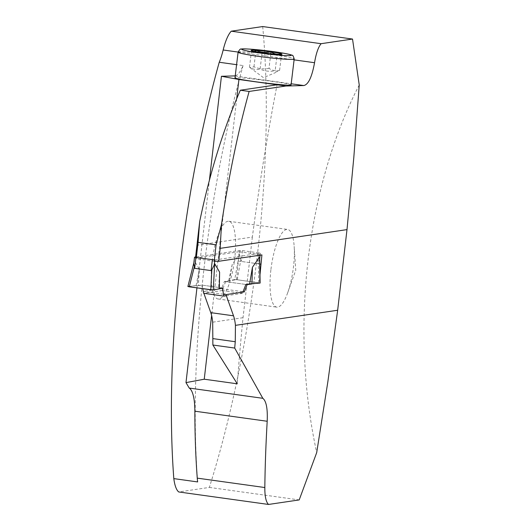 <?xml version="1.0" encoding="UTF-8"?>
<svg xmlns="http://www.w3.org/2000/svg" width="531" height="531" viewBox="0 0 531 531"><rect width="100%" height="100%" fill="white"/><g stroke="black" fill="none" stroke-linecap="round" stroke-linejoin="round"><path stroke-width="0.4" stroke-dasharray="2.65 1.99" d="M235.24 75.82A36.566 10.262 97.9 0 0 243.072 65.572L236.587 64.669M262.692 26.55A400.566 112.426 -82.1 0 1 209.367 487.418L178.715 491.952M209.367 487.418L299.199 499.923M359.235 84.96C306.175 187.423 289.793 329.014 316.702 452.598M197.638 481.929A400.566 112.426 -82.1 0 1 243.072 65.572M214.67 261.298L196.191 258.77L195.932 258.126L239.162 251.74L236.587 279.671L224.374 281.476L221.546 288.738L203.214 291.446M214.358 259.971L214.205 261.272M195.574 257.004L195.421 258.331L195.932 258.126L197.432 245.183L252.351 237.072A2493.145 2384.887 81.6 0 1 277.063 84.794M196.191 258.77L196.337 257.555M199.563 222.529L197.432 245.183M291.061 84.953C292.614 83.5 233.832 76.112 234.987 77.911M252.351 237.072L243.025 317.704A2493.145 2384.887 -98.4 0 0 237.277 383.807M243.025 317.704L212.685 322.184M251.541 283.992L259.34 282.837L259.971 274.972M223.524 294.274L203.3 291.459M203.38 291.917L203.884 293.324M236.687 98.812L211.61 315.533M196.948 287.908L209.433 180.009M221.546 288.738L243.032 291.731L242.395 293.364L226.365 295.734M239.162 251.74L261.916 254.907M238.087 261.006L259.778 264.02M236.587 279.671L259.34 282.837M224.374 281.476L245.866 284.47L225.642 281.656L229.392 281.098L232.226 264.445L239.322 254.21L241.247 261.444L257.681 263.728L258.365 262.964L259.679 258.232M270.777 53.731L269.011 68.366C272.363 70.59 275.894 71.254 279.605 70.344L277.248 71.632L275.144 70.742C269.934 71.771 264.916 71.247 260.097 69.156L262.082 52.682C258.358 53.585 254.827 52.927 251.488 50.704L254.322 51.414M269.011 68.366C263.801 69.395 258.783 68.871 253.964 66.78L250.068 67.649L249.504 67.171C252.849 69.395 256.38 70.059 260.097 69.156M253.964 66.78L255.783 51.693M249.504 67.171L251.488 50.704M262.082 52.682C266.92 54.779 271.938 55.304 277.136 54.268L275.144 70.742M281.596 53.877L279.605 70.344M277.136 54.268L279.937 54.992L281.025 54.368M270.876 269.967A39.228 11.012 97.9 0 0 276.784 307.15A39.228 11.012 97.9 0 0 287.729 292.647A39.228 11.012 97.9 0 0 293.497 266.628A39.228 11.012 97.9 0 0 294.167 246.384A39.228 11.012 97.9 0 0 287.596 229.445A39.228 11.012 97.9 0 0 270.876 269.967M212.101 261.79A39.228 11.012 97.9 0 0 218.002 298.973A39.228 11.012 97.9 0 0 234.317 261.637A39.228 11.012 97.9 0 0 228.815 221.268A39.228 11.012 97.9 0 0 212.101 261.79M189.421 286.328L202.138 285.127L222.363 287.941L202.138 285.127L198.388 285.678L199.371 269.303L194.446 260.84L193.782 263.482M196.41 256.878L240.032 250.433L242.501 250.612L258.936 252.902L257.681 263.728M225.642 281.656L222.17 290.55L203.632 293.285M202.138 285.127L202.796 288.718M222.17 290.55L242.395 293.364M187.888 286.528L194.446 260.84M199.371 269.303L196.085 285.585L198.388 285.678M188.001 286.488L196.085 285.585M218.613 288.492L219.33 288.818L218.613 288.492L219.336 288.386L218.613 288.492L219.595 272.118M260.117 283.063L237.218 279.757L240.709 260.502M237.218 279.757L234.729 279.585L239.322 254.21M234.729 279.585L228.675 280.773L229.392 281.098M232.226 264.445L228.675 280.773M258.71 282.751L258.365 262.964M214.823 259.964L260.256 253.247L258.936 252.902M238.107 52.071L294.088 59.864M235.22 75.999L291.2 83.785M238.094 52.197A28.256 1.752 -173.1 0 1 266.356 53.843A28.256 1.752 -173.1 0 1 294.194 58.968M194.598 257.15L194.014 262.168M240.032 250.433L239.448 255.457M242.501 250.612L241.247 261.444M260.256 253.247L260.031 255.185M250.055 67.669L263.476 77.672L277.978 71.539M279.97 55.065L281.901 54.248M252.046 51.195L251.156 50.538M218.002 298.973L276.784 307.15M228.815 221.268L287.596 229.445M287.729 292.647L295.76 270.186L294.167 246.384M193.875 262.706L194.154 261.577M260.343 253.214L260.117 255.172M259.692 258.843L259.613 259.513"/><path stroke-width="0.8" d="M214.358 259.971L216.104 244.851L221.46 224.58L220.179 248.349L346.995 229.611L353.819 157.422L359.235 84.96L352.524 39.048L262.692 26.55L231.27 31.19L321.102 43.695C318.268 47.133 316.084 53.472 314.544 62.711C311.962 76.968 308.385 84.582 303.805 85.544L285.857 86.022L249.132 91.445L240.337 90.224L277.063 84.794L285.857 86.022M231.27 31.19A33.241 9.332 97.9 0 0 223.166 49.994A36.566 10.262 -82.1 0 1 219.243 62.26A400.566 112.426 97.9 0 0 173.81 478.61A43.217 12.127 -82.1 0 0 178.715 491.952L268.54 504.45L299.199 499.923L316.702 452.598L327.873 381.65L337.663 310.243L235.439 325.35L235.26 341.718L234.702 348.057L212.878 345.024L212.685 322.184A40.555 11.383 -82.1 0 0 210.767 312.646L203.884 293.324M277.063 84.794L238.923 79.491L221.434 76.278L234.589 75.906A36.566 10.262 97.9 0 0 235.24 75.82M236.587 64.669L219.243 62.26M211.61 315.533L204.243 379.207L185.989 382.619L189.242 388.068L262.818 398.303C266.283 401.038 267.743 408.691 267.193 421.262C265.852 444.639 265.069 466.729 264.83 487.531C264.777 496.419 266.011 502.06 268.54 504.45M173.81 478.61L197.638 481.929A43.217 12.127 -82.1 0 1 197.253 478.132A402.226 112.891 97.9 0 1 194.864 411.2A40.555 11.383 -82.1 0 0 189.242 388.068M352.524 39.048L321.102 43.695M259.971 274.972L261.916 254.907L218.686 261.292L214.205 261.272M196.337 257.555L198.096 242.348L199.676 221.553L195.574 257.004M199.676 221.553C209.831 172.814 223.385 129.04 240.337 90.224M216.104 244.851L198.096 242.348M221.46 224.58C228.921 175.476 238.147 131.097 249.132 91.445M238.094 52.197L234.987 77.911C235.718 78.615 242.388 79.869 254.993 81.661C272.084 84.064 291.519 85.843 291.061 84.953L294.194 58.968A28.256 1.752 -173.1 0 1 293.006 59.319A28.256 1.752 -173.1 0 1 258.053 56.299A28.256 1.752 -173.1 0 1 238.094 52.197C239.501 49.595 240.57 48.553 241.313 49.084C242.269 48.334 259.712 49.602 275.589 51.925C287.57 53.697 291.619 54.846 292.136 55.337C292.667 54.859 293.358 56.074 294.194 58.968M262.818 398.303L234.702 348.057M235.439 325.35A40.555 11.383 97.9 0 0 233.521 315.812L225.967 294.612L244.3 291.904L247.127 284.643L251.541 283.992M204.243 379.207L237.277 383.807L212.878 345.024M337.663 310.243L346.995 229.611M225.967 294.612L223.524 294.274M203.3 291.459L203.38 291.917M238.923 79.491L236.687 98.812M185.989 382.619L196.948 287.908M209.433 180.009L221.434 76.278M247.127 284.643L245.866 284.47L243.032 291.731L244.3 291.904M259.778 264.02L260.84 264.172M255.783 51.693L255.949 50.306C260.787 52.403 265.805 52.927 271.002 51.892L270.777 53.731M254.322 51.414L255.949 50.306A15.572 0.962 -173.1 0 1 271.002 51.892A15.572 0.962 -173.1 0 1 281.596 53.877C277.866 54.779 274.335 54.116 271.002 51.892M281.025 54.368L281.596 53.877A15.572 0.962 -173.1 0 1 281.901 54.248A15.572 0.962 -173.1 0 1 277.136 54.268A15.572 0.962 -173.1 0 1 262.082 52.682A15.572 0.962 -173.1 0 1 251.488 50.704A15.572 0.962 -173.1 0 1 251.156 50.538A15.572 0.962 -173.1 0 1 255.949 50.306M189.421 286.328L188.001 286.488L189.295 286.84L213.276 290.006L210.78 289.833L211.836 269.834L214.239 264.982L214.823 259.964L195.919 257.495L194.512 257.183L196.41 256.878M202.796 288.718L203.632 293.285L223.856 296.099L226.365 295.734M222.363 287.941L219.336 288.386L222.363 287.941L223.856 296.099M195.919 257.495L194.665 268.328L193.782 263.482L194.512 257.183M210.78 289.833L187.888 286.528L193.875 262.706M189.295 286.84L194.187 267.378M214.67 263.655L213.276 290.006L219.33 288.818L219.595 272.118L214.67 263.655L214.239 264.982M194.665 268.328L211.099 270.611L211.836 269.834M259.672 257.814L260.117 283.063L249.616 283.912L252.451 267.259L259.546 257.024L259.672 258.272M245.866 284.47L249.616 283.912M260.004 283.103L259.546 257.024M252.451 267.259L251.92 284.005M213.276 290.006L219.33 288.818M223.166 49.994L238.107 52.071M294.088 59.864L314.544 62.711M234.589 75.906L235.22 75.999M291.2 83.785L303.805 85.544M264.83 487.531L197.253 478.132M218.686 261.292L220.179 248.349M235.26 341.718L213.143 338.639M233.521 315.812L210.767 312.646M267.193 421.262L194.864 411.2M290.245 55.589A24.93 1.547 6.9 0 0 260.874 50.093A24.93 1.547 6.9 0 0 248.508 51.188A24.93 1.547 6.9 0 0 290.245 55.589M212.354 259.785L211.099 270.611M260.031 255.185L259.679 258.232M260.117 255.172L259.692 258.843"/></g></svg>

